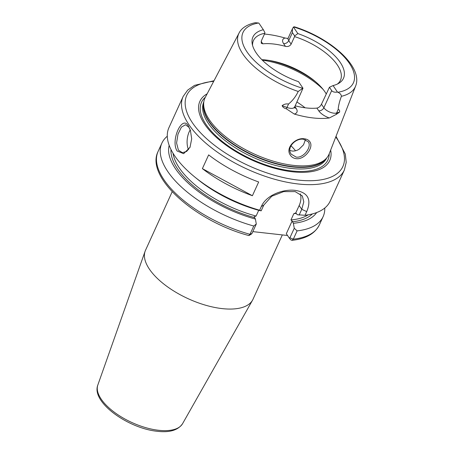 <?xml version="1.0" encoding="UTF-8"?>
<svg xmlns="http://www.w3.org/2000/svg" width="454" height="454" viewBox="0 0 454 454"><rect width="100%" height="100%" fill="white"/><g stroke="black" fill="none" stroke-linecap="round" stroke-linejoin="round"><path stroke-width="0.68" d="M290.781 153.509L291.15 154.116L296.19 157.112C303.539 158.259 311.603 147.295 308.567 142.284L308.26 141.762L303.561 139.264C296.036 137.868 286.644 147.017 290.781 153.509M296.144 158.65C293.386 158.281 291.349 156.948 290.032 154.649C285.413 147.516 295.872 137.239 304.424 138.805C307.171 139.14 309.072 140.269 310.139 142.204C313.64 147.868 304.509 159.944 296.144 158.65M190.493 130.593L188.841 127.233L185.499 124.742L181.396 127.143L177.985 134.185L176.578 143.033L178.405 150.132L182.372 152.692L186.673 151.42L190.152 147M188.433 126.161L190.362 130.207L191.696 138.805L190.005 147.346L183.654 153.673L177.111 151.012C170.261 140.49 182.298 114.119 188.433 126.161L188.841 127.233M264.461 34.061A64.729 28.92 -155.5 0 1 266.816 34.288A64.729 28.92 -155.5 0 1 284.987 38.011L287.813 38.448M298.204 91.47A64.042 28.613 -155.5 0 1 239.059 33.051C240.881 29.243 245.557 24.766 255.29 22.7L258.553 23.018A8.098 3.621 -155.5 0 1 258.933 23.199L263.348 29.714A49.764 22.235 -155.5 0 0 252.191 43.715A49.764 22.235 -155.5 0 0 298.573 81.709L302.988 88.224A8.098 3.621 -155.5 0 1 302.812 88.343L298.204 91.47C295.866 96.441 292.648 100.629 288.54 104.028C286.151 103.648 284.005 104.193 282.121 105.663L286.979 107.462L288.54 104.028M305.434 139.684L303.527 144.809L299.033 149.264C296.723 150.683 294.402 151.267 292.064 151.029L289.913 150.473M261.163 41.382L262.815 43.817A47.818 21.361 -155.5 0 1 273.382 43.981A47.818 21.361 -155.5 0 1 285.447 46.348L283.619 43.652A12.32 5.505 -155.5 0 1 284.987 38.011M288.069 38.539L287.694 38.647L288.205 38.023A8.098 3.621 24.5 0 0 288.744 40.616L291.133 44.14C289.862 46.143 287.967 46.881 285.447 46.348M291.133 44.14L294.578 36.587L294.652 35.928L292.399 32.603L292.438 28.733L293.432 27.058A8.098 3.621 -155.5 0 1 293.602 26.939L294.51 26.826C330.535 38.062 363.512 66.931 355.573 86.152A64.042 28.613 -155.5 0 1 341.414 96.305C341.26 94.602 340.08 93.257 337.867 92.264A8.098 3.621 -155.5 0 1 337.487 92.083C334.632 92.457 332.703 91.958 331.687 90.59L329.434 87.259L333.071 85.568L337.487 92.083M337.384 84.058A47.818 21.361 24.5 0 0 340.466 80.216A47.818 21.361 24.5 0 0 294.578 36.587M321.472 104.233L323.861 107.763A8.098 3.621 24.5 0 0 336.596 113.012L339.609 112.093L336.238 114.414L329.349 117.966A12.32 5.505 -155.5 0 1 318.736 110.799L316.909 108.103C318.799 107.712 320.32 106.423 321.472 104.233L329.434 87.259M316.909 108.103A47.818 21.361 -155.5 0 1 306.337 107.938A47.818 21.361 -155.5 0 1 295.196 105.816M326.193 93.87A47.818 21.361 24.5 0 0 314.14 80.557A47.818 21.361 24.5 0 0 270.459 60.654A47.818 21.361 24.5 0 0 266.078 60.019A47.818 21.361 24.5 0 0 261.862 59.695M295.526 150.779A47.818 21.361 24.5 0 0 290.963 145.74M282.331 234.917L253.009 299.26A59.065 26.389 -155.5 0 1 252.537 300.185A59.065 26.389 -155.5 0 1 222.193 308.612A59.065 26.389 -155.5 0 1 166.045 285.742A59.065 26.389 -155.5 0 1 145.121 251.232A59.065 26.389 -155.5 0 1 145.513 250.273L172.191 191.73M330.654 150.092A71.352 31.876 -155.5 0 1 292.518 171.799A71.352 31.876 -155.5 0 1 216.042 137.068A71.352 31.876 -155.5 0 1 207.149 93.808M355.573 86.152L329.178 153.878A68.111 30.429 -155.5 0 1 326.636 158.032A68.111 30.429 -155.5 0 1 293.346 165.364A68.111 30.429 -155.5 0 1 203.795 102.048A68.111 30.429 -155.5 0 1 205.259 97.406L239.059 33.051M329.349 117.966A65.291 29.169 -155.5 0 1 313.124 117.949A65.291 29.169 -155.5 0 1 294.254 114.039L286.4 108.841C284.215 108.29 282.791 107.229 282.121 105.663M208.647 154.893L202.382 168.633A88.598 39.583 24.5 0 0 252.401 195.731L258.666 181.992A88.598 39.583 24.5 0 1 208.647 154.893M183.149 96.464L168.933 127.659A88.598 39.583 24.5 0 0 194.891 177.105A88.598 39.583 24.5 0 0 259.637 210.23L261.328 206.513C266.209 195.101 283.228 188.864 295.248 190.385C307.948 192.377 311.767 199.448 306.717 211.592L305.026 215.304A88.598 39.583 24.5 0 0 330.177 201.139L344.393 169.944A88.598 39.583 -155.5 0 1 298.17 183.972A88.598 39.583 -155.5 0 1 212.671 148.713A88.598 39.583 -155.5 0 1 183.149 96.464L187.667 90.125L194.533 85.363L214.021 80.727M305.026 215.304L297.296 214.714L295.787 212.932L293.84 213.641L290.969 219.94L292.115 220.996L293.38 223.3A81.277 36.309 24.5 0 0 316.665 212.563M293.432 27.058L297.847 33.573A49.764 22.235 -155.5 0 1 338.911 83.235A49.764 22.235 -155.5 0 1 333.071 85.568M297.847 33.573L294.652 35.928M258.718 210.298L256.101 216.042L254.149 216.751L255.415 219.055L256.294 224.009L251.942 233.555L251.272 233.742M292.115 220.996L286.326 233.697L289.232 237.987L289.907 237.8L294.26 228.254L293.38 223.3M294.26 228.254L297.098 230.876A88.598 39.583 24.5 0 0 323.129 216.609A88.598 39.583 24.5 0 0 324.775 208.017M167.293 136.245A88.598 39.583 24.5 0 0 161.885 143.124L158.106 151.42C144.928 177.196 195.833 221.427 248.735 235.53L249.978 234.321L253.758 226.03L256.294 224.009M161.885 143.124A88.598 39.583 24.5 0 0 253.758 226.03M297.098 230.876L293.318 239.173L291.962 240.342L290.725 239.82L289.294 238.061M299.135 215.088L301.757 209.334L303.788 201.86L302.324 195.946L295.157 191.616L283.676 191.599L271.742 196.236L263.797 205.089L261.169 210.843L259.33 210.469A81.277 36.309 24.5 0 1 197.842 179.5L194.891 177.105M261.169 210.843L259.637 210.23M169.177 145.348A81.277 36.309 24.5 0 0 255.415 219.055M252.827 231.619L287.547 235.501M339.609 112.093C339.808 110.436 339.325 109.596 338.156 109.579C338.434 105.742 339.518 101.316 341.414 96.305M262.815 43.817L261.226 43.255L261.379 40.815L264.824 33.261A47.818 21.361 24.5 0 0 253.446 40.559A47.818 21.361 24.5 0 0 252.566 45.406M264.824 33.261L264.898 32.603L263.348 29.714M300.31 193.858A22.501 16.242 -34.1 0 1 299.169 205.514L295.781 212.932M289.232 237.987L289.595 238.435M190.226 129.895A14.063 7.434 -83.6 0 0 188.501 149.672M202.382 168.633L252.401 195.731M286.4 108.841A4.217 0.607 -69.7 0 1 286.979 107.462A8.098 3.621 24.5 0 0 294.646 107.031L302.988 88.224M182.599 423.639C178.133 430.193 169.711 432.747 157.334 431.3C128.329 428.485 90.965 402.216 97.831 385.009A46.614 20.822 24.5 0 0 114.34 412.243A46.614 20.822 24.5 0 0 158.65 430.29A46.614 20.822 24.5 0 0 182.599 423.639L252.537 300.185M292.399 32.603L288.744 40.616A4.217 3.047 -34.1 0 1 283.619 43.652M268.609 60.354A55.411 24.754 -155.5 0 1 315.587 81.76M323.117 89.415A56.251 25.129 24.5 0 0 262.316 60.149M305.094 107.785A56.251 25.129 24.5 0 0 296.939 101.997M213.686 81.357A85.789 38.323 24.5 0 0 197.496 129.401A85.789 38.323 24.5 0 0 298.119 180.073A85.789 38.323 24.5 0 0 335.761 136.989M329.229 153.741A69.468 31.037 -155.5 0 1 291.689 170.937A69.468 31.037 -155.5 0 1 219.793 139.384A69.468 31.037 -155.5 0 1 205.327 97.281M326.749 157.901A67.55 30.174 -155.5 0 1 291.564 168.474A67.55 30.174 -155.5 0 1 226.484 141.671A67.55 30.174 -155.5 0 1 203.818 101.878M326.091 158.645A67.55 30.174 -155.5 0 1 292.268 166.93A67.55 30.174 -155.5 0 1 229.389 141.762A67.55 30.174 -155.5 0 1 203.687 102.859M326.636 158.032L325.495 159.331A67.606 30.202 -155.5 0 1 292.45 166.607A67.606 30.202 -155.5 0 1 203.562 103.762L203.795 102.048M312.329 213.936A78.752 35.185 -155.5 0 1 292.359 221.796M290.969 219.94A77.35 34.555 24.5 0 0 308.232 214.827M296.377 213.363A77.35 34.555 -155.5 0 1 293.84 213.641M337.867 92.264A60.671 27.104 24.5 0 0 349.393 63.367A60.671 27.104 24.5 0 0 293.602 26.939M173.002 153.202A77.35 34.555 24.5 0 0 256.101 216.042M158.106 151.42A88.598 39.583 24.5 0 0 249.978 234.321L251.942 233.555M289.907 237.8L293.318 239.173A88.598 39.583 24.5 0 0 319.349 224.9C314.923 233.702 305.792 238.844 291.962 240.342M254.393 217.545A78.752 35.185 -155.5 0 1 170.988 149.525M258.553 23.018A60.671 27.104 24.5 0 0 247.027 51.921A60.671 27.104 24.5 0 0 302.812 88.343M306.717 211.592L301.757 209.334L299.169 205.514M261.328 206.513L263.797 205.089M318.736 110.799A4.217 3.047 -34.1 0 0 323.861 107.763L331.687 90.59M336.238 114.414A4.217 3.371 -107 0 1 336.596 113.012L338.156 109.579M294.896 106.486L296.099 108.268A12.32 5.505 -155.5 0 1 294.254 114.039M294.498 107.581A4.217 3.047 145.9 0 0 296.099 108.268M97.831 385.009L145.121 251.232M323.129 216.609L319.349 224.9M344.393 169.944L346.215 162.384L345.307 154.071L336.017 136.325M249.15 235.444L251.698 233.867M288.205 38.023L292.438 28.733M294.646 107.031L294.51 107.831L294.175 107.201"/></g></svg>
